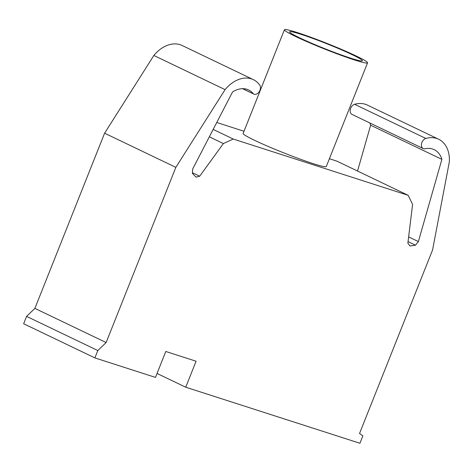 <?xml version="1.0" encoding="UTF-8"?>
<svg xmlns="http://www.w3.org/2000/svg" width="473" height="473" viewBox="0 0 473 473"><rect width="100%" height="100%" fill="white"/><g stroke="black" fill="none" stroke-linecap="round" stroke-linejoin="round"><path stroke-width="0.71" d="M369.833 122.968A25.388 17.974 -64.4 0 1 370.643 125.215L441.883 159.371A25.388 17.974 115.6 0 0 434.214 149.675A25.388 17.974 115.6 0 0 424.559 148.877A5.546 3.926 -64.4 0 1 423.288 148.599A5.546 3.926 -64.4 0 1 421.62 143.343A5.546 3.926 -64.4 0 1 425.842 138.459A31.715 22.45 -64.4 0 1 438.666 139.251A31.715 22.45 -64.4 0 1 449.35 161.778L432.576 249.957L359.533 433.499L362.88 435.828L359.923 443.26L185.741 387.216L157.042 373.457M438.666 139.251L367.426 105.095A31.715 22.45 115.6 0 0 354.602 104.297A5.546 3.926 115.6 0 0 350.381 109.186A5.546 3.926 115.6 0 0 352.048 114.436L423.288 148.599M370.643 125.215L357.541 171.043M408.625 236.902L418.38 241.579L441.883 159.371M94.89 357.907L97.822 350.54L106.129 342.541L175.844 167.353L225.089 89.633A31.715 22.45 -64.4 0 1 253.374 79.647L182.135 45.491A31.715 22.45 115.6 0 0 153.849 55.471L104.604 133.191L34.89 308.384L26.583 316.384L23.65 323.745L94.89 357.907L155.475 377.401L165.792 351.474L196.082 361.224L185.741 387.216M253.374 79.647A31.715 22.45 -64.4 0 1 259.712 85.022A5.546 3.926 -64.4 0 1 259.245 91.661A5.546 3.926 -64.4 0 1 253.806 94.08A5.546 3.926 -64.4 0 1 253.321 93.784A25.388 17.974 115.6 0 0 248.609 89.959A25.388 17.974 115.6 0 0 232.527 92.01L192.694 168.962L192.387 173.402L196.035 177.133L199.689 176.21L223.38 143.561L233.213 139.027L408.181 195.325L412.58 204.437L407.862 243.193L410.032 245.984L415.483 245.185L418.38 241.579M192.434 172.734L199.689 176.21M209.332 136.821L223.38 143.561M213.169 129.413L233.213 139.027M329.391 158.733L336.942 161.163L408.181 195.325M244.009 131.263L216.752 122.489M408.051 241.62L415.483 245.185M26.583 316.384L97.822 350.54M34.89 308.384L106.129 342.541M104.604 133.191L175.844 167.353M242.673 88.676L253.321 93.784M153.849 55.471L225.089 89.633M297.487 32.619A44.746 3.045 -158.3 0 1 342.996 50.032A44.746 3.045 -158.3 0 1 367.556 62.826A44.746 3.045 -158.3 0 1 354.478 59.947A44.746 3.045 -158.3 0 1 308.964 42.535A44.746 3.045 -158.3 0 1 284.409 29.74A44.746 3.045 -158.3 0 1 297.487 32.619M367.556 62.826L326.293 166.52A44.746 3.045 -158.3 0 1 313.215 163.64A44.746 3.045 -158.3 0 1 267.7 146.234A44.746 3.045 -158.3 0 1 243.146 133.433L284.409 29.74M301.047 34.328A39.153 2.661 -158.3 0 1 352.486 54.815A39.153 2.661 -158.3 0 1 362.359 60.763A39.153 2.661 -158.3 0 1 350.913 58.238A39.153 2.661 -158.3 0 1 311.092 43.008A39.153 2.661 -158.3 0 1 289.606 31.809A39.153 2.661 -158.3 0 1 301.047 34.328M354.602 104.297L425.842 138.459M242.543 88.676L253.806 94.08"/></g></svg>
